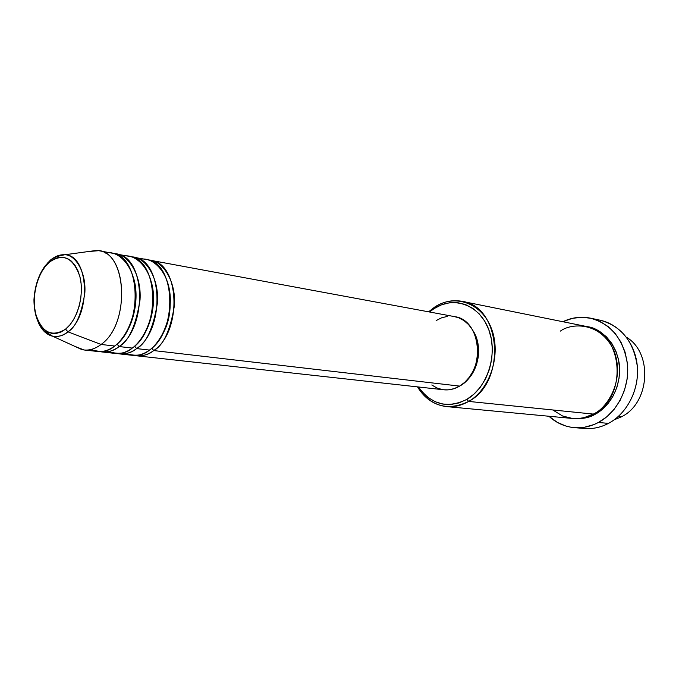 <?xml version="1.0" encoding="UTF-8"?>
<svg xmlns="http://www.w3.org/2000/svg" width="679" height="679" viewBox="0 0 679 679"><rect width="100%" height="100%" fill="white"/><g stroke="black" fill="none" stroke-linecap="round" stroke-linejoin="round"><path stroke-width="1.02" d="M47.649 262.968L50.552 260.125L49.312 261.347L49.372 262.17C63.096 252.783 73.264 257.587 79.884 276.591C84.544 294.644 77.686 319.648 65.574 329.145C51.57 337.692 41.572 332.455 35.58 313.443C31.387 295.806 37.71 272.101 49.372 262.17L49.312 261.347L50.552 260.125C55.118 256.238 59.828 254.455 64.666 254.778C88.924 254.379 91.826 314.844 67.942 331.819L65.574 329.145L61.042 332.006L56.391 333.431L51.816 333.381L47.496 331.878L43.575 328.984L40.205 324.834L37.515 319.58L35.58 313.443L34.485 306.645L34.256 299.439L34.901 292.08L36.386 284.849L38.669 278.008L41.674 271.795L45.281 266.448L49.372 262.17L53.785 259.132L58.369 257.46L62.952 257.231L67.348 258.47L71.397 261.143L74.928 265.158L77.796 270.369L79.884 276.591L81.107 283.567L81.395 291.019L80.742 298.658L79.18 306.161L76.769 313.223L73.604 319.571L69.818 324.952L65.574 329.145L67.942 331.819C62.85 335.799 57.749 337.259 52.631 336.215C58.912 336.903 64.013 335.443 67.942 331.819L101.078 344.457L67.942 331.819C75.725 327.329 81.353 314.462 84.824 293.218C86.411 271.396 74.749 254.353 64.666 254.778L96.622 250.415L88.304 251.553L98.693 250.687C127.711 253.233 129.961 324.689 101.078 344.457C95.45 348.726 89.764 350.559 84.026 349.974L74.325 346.137M148.659 260.057C161.262 259.573 176.167 279.655 174.452 305.355C170.353 330.342 163.435 345.416 153.7 350.568L151.799 348.191L153.7 350.568C148.098 354.65 142.42 356.39 136.666 355.796L134.561 355.448C142.429 356.39 148.811 354.769 153.7 350.568L459.641 386.105L153.7 350.568C182.464 331.7 179.816 263.019 150.772 260.337L148.659 260.057M161.577 335.766C169.623 323.314 172.042 306.967 168.825 286.725C172.042 306.967 169.623 323.314 161.577 335.766M126.124 353.564C135.8 356.551 143.583 355.389 149.473 350.075L136.623 348.582L149.473 350.075C178.246 331.14 175.632 262.238 146.588 259.556L131.701 256.925C144.296 256.365 159.217 276.616 157.469 302.69C153.327 328.05 146.375 343.345 136.623 348.582C131.013 352.724 125.326 354.497 119.572 353.903L132.43 355.329C138.193 355.923 143.872 354.175 149.473 350.075C157.29 344.737 170.03 327.482 170.336 300.194C170.268 272.186 152.164 256.059 140.035 259.429M133.865 257.205C162.909 259.845 165.43 329.425 136.623 348.582L134.629 346.146L136.623 348.582C131.709 352.859 125.309 354.506 117.416 353.547L119.572 353.903M143.558 335.053C150.78 324.783 157.002 301.544 151.375 282.184C157.002 301.544 150.78 324.783 143.558 335.053M108.767 351.561C118.494 354.684 126.336 353.521 132.278 348.081L119.088 346.545L132.278 348.081C161.101 328.848 158.614 259.038 129.57 256.407L114.284 253.708C126.88 253.063 141.801 273.501 140.027 299.948C135.851 325.682 128.866 341.214 119.088 346.545C113.469 350.754 107.783 352.554 102.028 351.96L115.235 353.428C120.989 354.022 126.667 352.24 132.278 348.081C140.129 342.649 152.962 325.046 153.242 297.309C153.14 268.859 134.943 252.766 122.84 256.314M116.516 253.988C145.544 256.586 147.937 327.091 119.088 346.545L117 344.049L119.088 346.545C114.148 350.899 107.732 352.579 99.821 351.586L102.028 351.96M125.089 334.195C132.906 323.959 140.061 298.302 133.449 277.669C140.061 298.302 132.906 323.959 125.089 334.195M84.026 349.974L97.572 351.467C103.327 352.062 109.013 350.245 114.632 346.027C122.5 340.519 135.427 322.542 135.69 294.346C135.554 265.421 117.255 249.388 105.186 253.123M621.217 416.923L614.223 419.8L621.217 416.923L618.17 416.609L621.217 416.923C649.956 403.36 653.147 352.902 626.428 337.217C653.147 352.902 649.956 403.36 621.217 416.923M446.544 406.594L572.567 418.476C579.696 419.113 586.614 417.644 593.319 414.088L468.671 401.416L466.779 399.422C447.444 408.86 431.343 404.718 418.468 386.988L422.007 391.749L428.135 397.554L435.163 401.722L442.835 404.073L450.864 404.489L458.953 402.927L466.779 399.422L474.018 394.083L480.376 387.106L485.578 378.763L489.415 369.384L491.706 359.361L492.368 349.099L491.367 339.025L488.753 329.553L484.653 321.065L479.23 313.902L472.737 308.325L465.429 304.531L457.604 302.664L449.574 302.749L441.656 304.761L434.119 308.589L434.713 307.061L428.593 311.822L434.713 307.061C443.455 301.484 452.587 299.575 462.093 301.349C501.255 306.271 506.814 381.878 468.671 401.416C461.491 405.541 454.107 407.273 446.544 406.594C434.305 405.108 424.63 398.539 417.5 386.877C430.766 406.568 447.826 411.406 468.671 401.416L593.319 414.088C605.227 409.564 625.656 382.43 614.054 350.822C600.177 320.717 570.589 323.28 560.413 331.08M429.552 312.001L434.119 308.589L429.552 312.001M574.315 427.634L584.492 428.491C592.733 429.145 600.728 427.447 608.477 423.39C598.988 428.305 589.296 429.756 579.416 427.745M587.089 326.633C603.325 328.161 621.404 349.575 619.537 373.314C617.695 396.502 604.174 409.615 595.177 414.275L594.643 413.333L595.177 414.275L587.581 417.39L579.696 418.748L573.5 418.553C582.455 419.096 589.678 417.67 595.177 414.275L602.18 409.488L608.299 403.224L613.29 395.713L616.922 387.251L619.053 378.195L619.587 368.901L618.518 359.76L615.878 351.145L611.796 343.404L606.44 336.835L600.041 331.692L592.869 328.161L587.08 326.633M136.666 355.796L443.735 389.78C449.184 390.349 454.489 389.126 459.641 386.105L454.03 388.677L448.216 389.848L443.642 389.771M595.415 319.537C615.929 321.175 633.914 339.721 637.029 363.698C640.255 387.641 627.871 413.197 608.477 423.39L598.428 422.465C590.62 426.573 582.574 428.296 574.281 427.634C564.682 426.718 556.22 422.924 548.904 416.244L557.349 422.406L565.989 426.072L570.547 427.15L575.206 427.702L584.644 427.201L593.947 424.57L598.428 422.465L608.477 423.39C627.023 413.613 639.287 389.814 637.352 366.685C633.796 341.664 621.506 326.2 600.482 320.293L590.492 318.162C611.609 324.112 623.967 339.746 627.532 365.056C629.458 388.464 617.092 412.56 598.428 422.465L606.822 416.779L614.164 409.301L620.148 400.321L624.51 390.204L627.065 379.349L627.625 373.798L627.294 362.705L625.045 352.028L620.979 342.199L615.276 333.618L608.197 326.624L600.032 321.456L591.12 318.307L581.827 317.263L572.499 318.324L562.866 321.719C571.811 317.441 581.012 316.261 590.467 318.162M64.666 254.778C56.51 256.212 51.392 258.41 49.312 261.373L45.196 265.786C38.559 274.774 34.807 286.105 33.95 299.779C34.069 313.18 37.328 323.425 43.711 330.512L52.631 336.215L81.955 349.626C88.338 350.984 94.712 349.252 101.078 344.457L114.632 346.027L101.078 344.457C131.039 323.942 126.998 249.728 96.622 250.415M52.631 336.215C46.792 334.806 42.149 330.546 38.711 323.442M90.944 349.507C100.73 352.757 108.632 351.603 114.632 346.027C143.49 326.497 141.13 255.754 112.103 253.165L98.693 250.687M552.765 409.963L562.594 415.998L572.473 418.468L578.593 418.519L584.135 417.627L593.319 414.088C628.856 397.274 622.991 331.335 586.164 326.429L462.093 301.349M472.932 330.631L476.242 337.285L477.982 343.684L478.644 350.483L478.194 357.409L476.658 364.173L474.078 370.505L470.581 376.149L465.387 381.7C479.145 370.658 482.913 345.178 472.94 330.631M442.428 389.602L436.886 387.955L431.793 384.985M436.122 320.564L441.579 317.823L447.308 316.414M454.446 316.609L458.715 317.806L463.952 320.573L468.595 324.621L472.457 329.799L475.368 335.91L477.218 342.708L477.923 349.94L477.447 357.29L475.801 364.479L473.068 371.201L469.359 377.201L464.818 382.235L459.641 386.105C486.062 372.245 481.912 319.724 454.548 316.626L150.772 260.337M468.671 401.416C490.331 389.101 501.399 354.362 491.528 328.797C481.988 303.029 455.032 293.515 434.713 307.061L434.119 308.589C453.691 295.56 479.595 304.761 488.753 329.553C498.216 354.149 487.59 387.548 466.779 399.422L468.671 401.416"/></g></svg>
